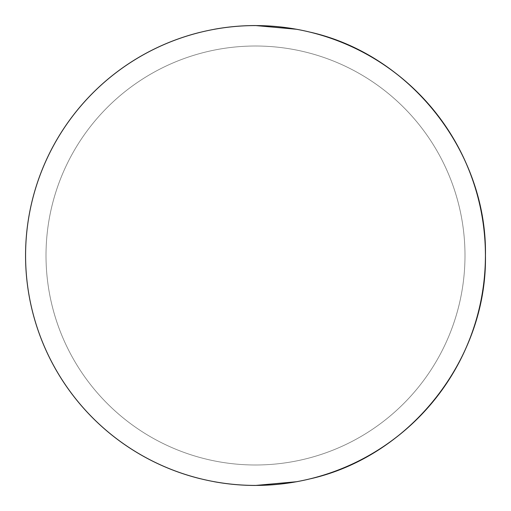 <?xml version="1.0" encoding="UTF-8"?>
<svg xmlns="http://www.w3.org/2000/svg" width="511" height="511" viewBox="0 0 511 511"><rect width="100%" height="100%" fill="white"/><g stroke="black" fill="none" stroke-linecap="round" stroke-linejoin="round"><path stroke-width="0.38" stroke-dasharray="2.56 1.92" d="M25.582 255.5A229.918 229.918 0 0 1 255.5 25.582A229.918 229.918 0 0 1 485.418 255.5A229.918 229.918 0 0 0 255.5 25.582A229.918 229.918 0 0 0 25.582 255.5A229.918 229.918 0 0 1 255.5 25.582A229.918 229.918 0 0 1 485.418 255.5A229.918 229.918 0 0 0 200.804 32.18A229.918 229.918 0 0 0 255.5 485.418A229.918 229.918 0 0 0 485.418 255.5A229.918 229.918 0 0 0 255.5 25.582A229.918 229.918 0 0 0 215.195 481.86A229.918 229.918 0 0 0 485.418 255.5A229.918 229.918 0 0 1 255.5 485.418A229.918 229.918 0 0 1 25.582 255.5A229.918 229.918 0 0 0 255.5 485.418A229.918 229.918 0 0 0 485.418 255.5A229.918 229.918 0 0 1 255.5 485.418A229.918 229.918 0 0 1 25.582 255.5M464.991 255.5A209.491 209.491 0 0 0 255.5 46.009A209.491 209.491 0 0 0 46.009 255.5A209.491 209.491 0 0 0 255.5 464.991A209.491 209.491 0 0 0 464.991 255.5A209.491 209.491 0 0 0 255.5 46.009A209.491 209.491 0 0 0 46.009 255.5A209.491 209.491 0 0 0 255.5 464.991A209.491 209.491 0 0 0 464.991 255.5A209.491 209.491 0 0 0 255.5 46.009A209.491 209.491 0 0 0 46.009 255.5A209.491 209.491 0 0 0 255.5 464.991A209.491 209.491 0 0 0 464.991 255.5A209.491 209.491 0 0 0 255.5 46.009A209.491 209.491 0 0 0 46.009 255.5A209.491 209.491 0 0 0 255.5 464.991A209.491 209.491 0 0 0 464.991 255.5"/><path stroke-width="0.77" d="M485.418 255.5A229.918 229.918 0 0 0 255.5 25.582A229.918 229.918 0 0 0 25.582 255.5A229.918 229.918 0 0 0 255.5 485.418A229.918 229.918 0 0 0 485.418 255.5M310.963 478.66A229.95 229.95 0 0 0 485.45 255.5A229.95 229.95 0 0 1 310.963 478.66C411.183 455.557 487.207 358.326 485.45 255.5C487.207 152.674 411.183 55.444 310.963 32.34A229.95 229.95 0 0 1 485.45 255.5A229.95 229.95 0 0 0 310.963 32.34M296.872 29.299L255.5 25.55A229.95 229.95 0 0 0 214.128 29.299M214.128 481.701A229.95 229.95 0 0 0 255.5 485.45L296.872 481.701M200.037 32.34A229.95 229.95 0 0 0 200.037 478.66"/></g></svg>
